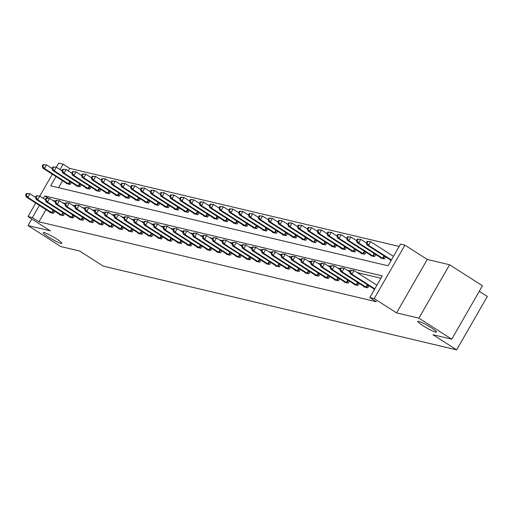 <?xml version="1.0" encoding="UTF-8"?>
<svg xmlns="http://www.w3.org/2000/svg" width="513" height="513" viewBox="0 0 513 513"><rect width="100%" height="100%" fill="white"/><g stroke="black" fill="none" stroke-linecap="round" stroke-linejoin="round"><path stroke-width="0.77" d="M423.103 325.781A10.735 1.27 29.9 0 1 417.826 321.382A10.735 1.27 29.9 0 1 431.164 327.692A10.735 1.27 29.9 0 1 436.435 332.084A10.735 1.27 29.9 0 1 423.103 325.781M48.555 237.032A10.735 1.27 29.9 0 1 43.284 232.633A10.735 1.27 29.9 0 1 56.616 238.943A10.735 1.27 29.9 0 1 61.893 243.335A10.735 1.27 29.9 0 1 48.555 237.032M56.007 176.53L50.652 185.841L388.059 265.785L400.506 244.13L404.911 245.176L374.201 298.585L369.796 297.546L382.249 275.891L44.843 195.94L43.406 198.435M427.252 259.463L396.543 312.872L418.89 318.169L451.741 339.176L482.457 285.767L449.6 264.759L427.252 259.463L404.911 245.176M479.277 291.288L487.35 296.45L456.641 349.86L103.241 266.125L79.592 250.998L60.829 246.554L27.978 225.54L50.325 230.837L27.984 216.55L35.743 203.058M56.347 167.225L58.694 163.14L63.105 164.186L60.008 169.566M399.172 246.458L69.672 168.386L63.105 164.186M418.89 318.169L449.6 264.759M31.761 218.968L27.978 225.54M69.672 168.386L68.242 170.874M62.573 180.73L58.559 187.713M66.549 183.269L66.363 183.596L70.14 184.488L71.352 182.384M76.373 185.597L76.187 185.924L79.964 186.815L81.169 184.712M86.19 187.925L86.004 188.245L89.781 189.143L90.987 187.04M96.008 190.252L95.822 190.573L99.599 191.471L100.811 189.368M105.832 192.58L105.646 192.901L109.423 193.799L110.628 191.695M115.649 194.908L115.463 195.229L119.24 196.126L120.452 194.023M125.473 197.229L125.281 197.556L129.058 198.454L130.27 196.351M135.291 199.557L135.105 199.884L138.882 200.775L140.087 198.672M145.108 201.885L144.922 202.212L148.699 203.103L149.911 201M154.932 204.212L154.746 204.54L158.523 205.431L159.729 203.328M164.75 206.54L164.564 206.861L168.341 207.759L169.553 205.655M174.567 208.868L174.382 209.189L178.158 210.086L179.37 207.983M184.391 211.196L184.205 211.516L187.982 212.414L189.188 210.311M194.209 213.517L194.023 213.844L197.8 214.742L199.012 212.639M204.033 215.845L203.847 216.172L207.624 217.063L208.829 214.96M213.85 218.172L213.664 218.5L217.441 219.391L218.647 217.288M223.668 220.5L223.482 220.827L227.259 221.719L228.471 219.615M233.492 222.828L233.306 223.149L237.083 224.046L238.288 221.943M243.309 225.156L243.124 225.476L246.9 226.374L248.112 224.271M253.133 227.483L252.941 227.804L256.718 228.702L257.93 226.599M262.951 229.805L262.765 230.132L266.542 231.03L267.748 228.926M272.769 232.132L272.583 232.46L276.36 233.351L277.571 231.254M282.592 234.46L282.406 234.787L286.183 235.679L287.389 233.575M292.41 236.788L292.224 237.115L296.001 238.006L297.213 235.903M302.228 239.116L302.042 239.436L305.819 240.334L307.031 238.231M312.051 241.443L311.866 241.764L315.642 242.662L316.848 240.559M321.869 243.771L321.683 244.092L325.46 244.99L326.672 242.886M331.693 246.093L331.507 246.42L335.284 247.317L336.49 245.214M341.511 248.42L341.325 248.747L345.102 249.639L346.307 247.542M351.328 250.748L351.142 251.075L354.919 251.966L356.131 249.863M361.152 253.076L360.966 253.403L364.743 254.294L365.949 252.191M370.97 255.403L370.784 255.724L374.561 256.622L375.772 254.519M380.793 257.731L380.601 258.052L384.378 258.95L385.59 256.846M390.611 260.059L390.425 260.38L391.073 260.533M45.978 209.599L38.962 221.796L376.362 301.747L369.796 297.546M380.909 278.219L357.183 272.595M350.161 270.935L347.359 270.268M340.343 268.607L337.541 267.94M330.519 266.279L327.717 265.619M320.702 263.951L317.9 263.291M310.878 261.624L308.082 260.963M301.06 259.296L298.258 258.635M291.243 256.975L288.441 256.308M281.419 254.647L278.623 253.98M271.601 252.319L268.799 251.652M261.784 249.991L258.982 249.331M251.96 247.664L249.158 247.003M242.142 245.336L239.34 244.675M232.318 243.008L229.523 242.348M222.501 240.687L219.699 240.02M212.683 238.359L209.881 237.692M202.859 236.031L200.057 235.364M193.042 233.704L190.24 233.037M183.218 231.376L180.422 230.715M173.4 229.048L170.598 228.388M163.583 226.72L160.781 226.06M153.759 224.399L150.963 223.732M143.941 222.071L141.139 221.404M134.124 219.744L131.322 219.077M124.3 217.416L121.498 216.749M114.482 215.088L111.68 214.428M104.658 212.76L101.863 212.1M94.841 210.433L92.039 209.772M85.023 208.111L82.221 207.444M75.199 205.784L72.397 205.117M65.382 203.456L62.58 202.789M55.564 201.128L52.762 200.461M49.947 212.138L49.761 212.465L53.538 213.363L54.75 211.26M59.771 214.466L59.585 214.793L63.362 215.684L64.567 213.588M69.588 216.794L69.402 217.121L73.179 218.012L74.391 215.909M79.406 219.122L79.22 219.449L82.997 220.34L84.209 218.237M89.23 221.449L89.044 221.77L92.821 222.668L94.026 220.564M99.047 223.777L98.862 224.098L102.638 224.995L103.85 222.892M108.871 226.105L108.685 226.425L112.462 227.323L113.668 225.22M118.689 228.426L118.503 228.753L122.28 229.651L123.486 227.548M128.506 230.754L128.321 231.081L132.097 231.972L133.309 229.875M138.33 233.082L138.144 233.409L141.921 234.3L143.127 232.197M148.148 235.409L147.962 235.736L151.739 236.628L152.951 234.524M157.972 237.737L157.78 238.058L161.557 238.955L162.768 236.852M167.789 240.065L167.604 240.385L171.38 241.283L172.586 239.18M177.607 242.392L177.421 242.713L181.198 243.611L182.41 241.508M187.431 244.72L187.245 245.041L191.022 245.939L192.228 243.835M197.249 247.042L197.063 247.369L200.839 248.26L202.051 246.163M207.066 249.369L206.88 249.696L210.657 250.588L211.869 248.484M216.89 251.697L216.704 252.024L220.481 252.915L221.687 250.812M226.708 254.025L226.522 254.352L230.299 255.243L231.51 253.14M236.531 256.353L236.346 256.673L240.122 257.571L241.328 255.468M246.349 258.68L246.163 259.001L249.94 259.899L251.146 257.795M256.167 261.008L255.981 261.329L259.758 262.226L260.97 260.123M265.99 263.329L265.805 263.656L269.582 264.554L270.787 262.451M275.808 265.657L275.622 265.984L279.399 266.875L280.611 264.772M285.632 267.985L285.44 268.312L289.217 269.203L290.429 267.1M295.45 270.313L295.264 270.64L299.041 271.531L300.246 269.428M305.267 272.64L305.081 272.961L308.858 273.859L310.07 271.755M315.091 274.968L314.905 275.289L318.682 276.186L319.888 274.083M324.909 277.296L324.723 277.616L328.5 278.514L329.712 276.411M334.726 279.617L334.54 279.944L338.317 280.842L339.529 278.739M344.55 281.945L344.364 282.272L348.141 283.163L349.347 281.06M354.368 284.273L354.182 284.6L357.959 285.491L359.171 283.388M364.192 286.6L364.006 286.927L367.783 287.819L368.988 285.715M374.009 288.928L373.823 289.249L374.477 289.409M396.543 312.872L374.201 298.585M38.962 221.796L32.39 217.595L27.984 216.55M451.741 339.176L432.985 334.733L456.641 349.86M39.745 196.094L52.345 174.189M39.405 205.399L32.39 217.595M48.203 198.095L44.843 195.94M26.477 193.491L25.65 194.934L26.278 195.081L27.112 193.638L26.477 193.491L29.914 193.76L27.837 197.37L52.518 213.119M26.278 195.081L27.837 197.37L26.266 196.992L50.781 212.709M27.112 193.638L29.914 193.76L35.487 197.325M25.65 194.934L26.266 196.992M43.079 164.615L42.252 166.058L42.88 166.212L43.714 164.769L43.079 164.615L46.516 164.891L44.439 168.495L42.868 168.123L67.383 183.834M52.089 168.456L46.516 164.891L43.714 164.769M69.12 184.25L44.439 168.495L42.88 166.212M42.868 168.123L42.252 166.058M36.301 195.812L35.468 197.261L36.102 197.409L36.93 195.966L36.301 195.812L39.732 196.088L37.661 199.692L62.342 215.447M36.102 197.409L37.661 199.692L36.083 199.32L60.605 215.037M36.93 195.966L39.732 196.088L45.311 199.653M35.468 197.261L36.083 199.32M46.119 198.14L45.291 199.583L45.92 199.737L46.747 198.294L46.119 198.14L49.549 198.416L47.478 202.019L72.16 217.775M45.92 199.737L47.478 202.019L45.901 201.647L70.422 217.358M46.747 198.294L49.549 198.416L55.128 201.981M45.291 199.583L45.901 201.647M52.903 166.943L52.069 168.386L52.698 168.54L53.532 167.097L52.903 166.943L56.334 167.212L54.256 170.823L52.685 170.451L77.2 186.161M61.913 170.784L56.334 167.212L53.532 167.097M78.944 186.578L54.256 170.823L52.698 168.54M52.685 170.451L52.069 168.386M62.721 169.271L61.893 170.714L62.522 170.861L63.349 169.418L62.721 169.271L66.151 169.54L64.08 173.15L62.503 172.778L87.024 188.489M71.73 173.112L66.151 169.54L63.349 169.418M88.762 188.899L64.08 173.15L62.522 170.861M62.503 172.778L61.893 170.714M55.943 200.468L55.109 201.91L55.737 202.064L56.571 200.615L55.943 200.468L59.373 200.737L57.296 204.347L81.984 220.103M55.737 202.064L57.296 204.347L55.725 203.975L80.24 219.686M56.571 200.615L59.373 200.737L64.952 204.309M55.109 201.91L55.725 203.975M65.76 202.795L64.933 204.238L65.561 204.386L66.389 202.943L65.76 202.795L69.191 203.065L67.12 206.675L91.801 222.424M65.561 204.386L67.12 206.675L65.542 206.303L90.064 222.014M66.389 202.943L69.191 203.065L74.77 206.63M64.933 204.238L65.542 206.303M75.578 205.123L74.751 206.566L75.379 206.713L76.213 205.271L75.578 205.123L79.015 205.392L76.937 209.003L101.619 224.752M75.379 206.713L76.937 209.003L75.366 208.631L99.881 224.341M76.213 205.271L79.015 205.392L84.587 208.958M74.751 206.566L75.366 208.631M72.538 171.599L71.711 173.041L72.339 173.189L73.173 171.746L72.538 171.599L75.975 171.868L73.898 175.478L72.327 175.106L96.842 190.817M81.554 175.433L75.975 171.868L73.173 171.746M98.579 191.227L73.898 175.478L72.339 173.189M72.327 175.106L71.711 173.041M82.362 173.926L81.529 175.369L82.163 175.517L82.991 174.074L82.362 173.926L85.793 174.196L83.722 177.806L82.144 177.434L106.666 193.144M91.372 177.761L85.793 174.196L82.991 174.074M108.403 193.555L83.722 177.806L82.163 175.517M82.144 177.434L81.529 175.369M92.18 176.254L91.352 177.697L91.981 177.844L92.808 176.401L92.18 176.254L95.617 176.523L93.539 180.134L91.968 179.762L116.483 195.472M101.189 180.089L95.617 176.523L92.808 176.401M118.221 195.883L93.539 180.134L91.981 177.844M91.968 179.762L91.352 177.697M85.402 207.451L84.568 208.894L85.196 209.041L86.03 207.598L85.402 207.451L88.832 207.72L86.755 211.33L111.443 227.079M85.196 209.041L86.755 211.33L85.184 210.958L109.699 226.669M86.03 207.598L88.832 207.72L94.411 211.285M84.568 208.894L85.184 210.958M102.004 178.582L101.17 180.025L101.798 180.172L102.632 178.729L102.004 178.582L105.434 178.851L103.357 182.461L101.786 182.083L126.301 197.8M111.013 182.416L105.434 178.851L102.632 178.729M128.045 198.21L103.357 182.461L101.798 180.172M101.786 182.083L101.17 180.025M95.219 209.779L94.392 211.221L95.02 211.369L95.848 209.926L95.219 209.779L98.65 210.048L96.579 213.658L121.26 229.407M95.02 211.369L96.579 213.658L95.001 213.286L119.523 228.997M95.848 209.926L98.65 210.048L104.229 213.613M94.392 211.221L95.001 213.286M111.821 180.903L110.994 182.352L111.622 182.5L112.45 181.057L111.821 180.903L115.252 181.179L113.181 184.783L111.603 184.411L136.125 200.121M120.831 184.744L115.252 181.179L112.45 181.057M137.862 200.538L113.181 184.783L111.622 182.5M111.603 184.411L110.994 182.352M105.043 212.106L104.21 213.549L104.838 213.697L105.672 212.254L105.043 212.106L108.474 212.376L106.396 215.986L131.078 231.735M104.838 213.697L106.396 215.986L104.825 215.607L129.34 231.325M105.672 212.254L108.474 212.376L114.053 215.941M104.21 213.549L104.825 215.607M121.639 183.231L120.811 184.674L121.44 184.827L122.274 183.385L121.639 183.231L125.076 183.507L122.998 187.11L121.427 186.738L145.942 202.449M130.648 187.072L125.076 183.507L122.274 183.385M147.68 202.866L122.998 187.11L121.44 184.827M121.427 186.738L120.811 184.674M114.861 214.428L114.027 215.87L114.662 216.024L115.489 214.581L114.861 214.428L118.291 214.703L116.22 218.307L140.902 234.063M114.662 216.024L116.22 218.307L114.643 217.935L139.164 233.646M115.489 214.581L118.291 214.703L123.87 218.269M114.027 215.87L114.643 217.935M131.463 185.559L130.629 187.001L131.264 187.155L132.091 185.706L131.463 185.559L134.893 185.828L132.816 189.438L131.245 189.066L155.766 204.777M140.472 189.4L134.893 185.828L132.091 185.706M157.504 205.187L132.816 189.438L131.264 187.155M131.245 189.066L130.629 187.001M124.678 216.755L123.851 218.198L124.479 218.352L125.307 216.903L124.678 216.755L128.115 217.025L126.038 220.635L150.719 236.39M124.479 218.352L126.038 220.635L124.467 220.263L148.982 235.974M125.307 216.903L128.115 217.025L133.688 220.596M123.851 218.198L124.467 220.263M141.28 187.886L140.453 189.329L141.081 189.477L141.909 188.034L141.28 187.886L144.711 188.156L142.64 191.766L141.062 191.394L165.584 207.105M150.29 191.721L144.711 188.156L141.909 188.034M167.321 207.515L142.64 191.766L141.081 189.477M141.062 191.394L140.453 189.329M134.502 219.083L133.669 220.526L134.297 220.673L135.131 219.231L134.502 219.083L137.933 219.352L135.855 222.963L160.543 238.712M134.297 220.673L135.855 222.963L134.284 222.591L158.799 238.301M135.131 219.231L137.933 219.352L143.512 222.924M133.669 220.526L134.284 222.591M151.104 190.214L150.271 191.657L150.899 191.804L151.733 190.361L151.104 190.214L154.535 190.483L152.457 194.094L150.886 193.722L175.401 209.432M160.114 194.049L154.535 190.483L151.733 190.361M177.139 209.843L152.457 194.094L150.899 191.804M150.886 193.722L150.271 191.657M144.32 221.411L143.493 222.854L144.121 223.001L144.948 221.558L144.32 221.411L147.75 221.68L145.679 225.29L170.361 241.039M144.121 223.001L145.679 225.29L144.102 224.918L168.623 240.629M144.948 221.558L147.75 221.68L153.329 225.245M143.493 222.854L144.102 224.918M160.922 192.542L160.094 193.985L160.723 194.132L161.55 192.689L160.922 192.542L164.352 192.811L162.281 196.421L160.704 196.049L185.225 211.76M169.931 196.376L164.352 192.811L161.55 192.689M186.963 212.17L162.281 196.421L160.723 194.132M160.704 196.049L160.094 193.985M154.137 223.739L153.31 225.181L153.938 225.329L154.772 223.886L154.137 223.739L157.574 224.008L155.497 227.618L180.178 243.367M153.938 225.329L155.497 227.618L153.926 227.246L178.441 242.957M154.772 223.886L157.574 224.008L163.147 227.573M153.31 225.181L153.926 227.246M170.739 194.869L169.912 196.312L170.54 196.46L171.368 195.017L170.739 194.869L174.176 195.139L172.099 198.749L170.528 198.371L195.043 214.088M179.749 198.704L174.176 195.139L171.368 195.017M196.78 214.498L172.099 198.749L170.54 196.46M170.528 198.371L169.912 196.312M163.961 226.066L163.128 227.509L163.762 227.657L164.59 226.214L163.961 226.066L167.392 226.336L165.314 229.946L190.002 245.695M163.762 227.657L165.314 229.946L163.743 229.574L188.265 245.285M164.59 226.214L167.392 226.336L172.971 229.901M163.128 227.509L163.743 229.574M180.563 197.191L179.73 198.64L180.358 198.787L181.192 197.345L180.563 197.191L183.994 197.467L181.916 201.07L180.345 200.698L204.86 216.409M189.573 201.032L183.994 197.467L181.192 197.345M206.604 216.826L181.916 201.07L180.358 198.787M180.345 200.698L179.73 198.64M173.779 228.394L172.952 229.837L173.58 229.984L174.407 228.541L173.779 228.394L177.209 228.663L175.138 232.274L199.82 248.023M173.58 229.984L175.138 232.274L173.561 231.895L198.082 247.612M174.407 228.541L177.209 228.663L182.788 232.229M172.952 229.837L173.561 231.895M190.381 199.519L189.554 200.961L190.182 201.115L191.009 199.672L190.381 199.519L193.811 199.794L191.74 203.398L190.163 203.026L214.684 218.737M199.39 203.36L193.811 199.794L191.009 199.672M216.422 219.154L191.74 203.398L190.182 201.115M190.163 203.026L189.554 200.961M183.603 230.715L182.769 232.165L183.398 232.312L184.231 230.869L183.603 230.715L187.033 230.991L184.956 234.595L209.637 250.35M183.398 232.312L184.956 234.595L183.385 234.223L207.9 249.934M184.231 230.869L187.033 230.991L192.612 234.556M182.769 232.165L183.385 234.223M200.198 201.846L199.371 203.289L199.999 203.443L200.833 201.994L200.198 201.846L203.635 202.116L201.558 205.726L199.987 205.354L224.502 221.065M209.214 205.687L203.635 202.116L200.833 201.994M226.239 221.475L201.558 205.726L199.999 203.443M199.987 205.354L199.371 203.289M193.42 233.043L192.593 234.486L193.221 234.64L194.049 233.197L193.42 233.043L196.851 233.312L194.78 236.923L219.461 252.678M193.221 234.64L194.78 236.923L193.202 236.551L217.724 252.261M194.049 233.197L196.851 233.312L202.43 236.884M192.593 234.486L193.202 236.551M210.022 204.174L209.189 205.617L209.823 205.764L210.651 204.321L210.022 204.174L213.453 204.443L211.382 208.054L209.804 207.682L234.326 223.392M219.032 208.009L213.453 204.443L210.651 204.321M236.063 223.803L211.382 208.054L209.823 205.764M209.804 207.682L209.189 205.617M203.238 235.371L202.411 236.814L203.039 236.961L203.873 235.518L203.238 235.371L206.675 235.64L204.597 239.25L229.279 254.999M203.039 236.961L204.597 239.25L203.026 238.878L227.541 254.589M203.873 235.518L206.675 235.64L212.247 239.212M202.411 236.814L203.026 238.878M219.84 206.502L219.013 207.945L219.641 208.092L220.468 206.649L219.84 206.502L223.277 206.771L221.199 210.381L219.628 210.009L244.143 225.72M228.849 210.336L223.277 206.771L220.468 206.649M245.881 226.13L221.199 210.381L219.641 208.092M219.628 210.009L219.013 207.945M213.062 237.699L212.228 239.141L212.857 239.289L213.69 237.846L213.062 237.699L216.492 237.968L214.415 241.578L239.103 257.327M212.857 239.289L214.415 241.578L212.844 241.206L237.359 256.917M213.69 237.846L216.492 237.968L222.071 241.533M212.228 239.141L212.844 241.206M229.664 208.829L228.83 210.272L229.458 210.42L230.292 208.977L229.664 208.829L233.094 209.099L231.017 212.709L229.446 212.337L253.961 228.048M238.673 212.664L233.094 209.099L230.292 208.977M255.705 228.458L231.017 212.709L229.458 210.42M229.446 212.337L228.83 210.272M222.879 240.026L222.052 241.469L222.68 241.617L223.508 240.174L222.879 240.026L226.31 240.296L224.239 243.906L248.92 259.655M222.68 241.617L224.239 243.906L222.661 243.534L247.183 259.245M223.508 240.174L226.31 240.296L231.889 243.861M222.052 241.469L222.661 243.534M239.481 211.157L238.654 212.6L239.282 212.748L240.11 211.305L239.481 211.157L242.912 211.427L240.841 215.037L239.263 214.658L263.785 230.375M248.491 214.992L242.912 211.427L240.11 211.305M265.522 230.786L240.841 215.037L239.282 212.748M239.263 214.658L238.654 212.6M232.697 242.354L231.87 243.797L232.498 243.944L233.332 242.502L232.697 242.354L236.134 242.623L234.056 246.234L258.738 261.983M232.498 243.944L234.056 246.234L232.485 245.862L257 261.572M233.332 242.502L236.134 242.623L241.713 246.189M231.87 243.797L232.485 245.862M249.299 213.479L248.472 214.928L249.1 215.075L249.934 213.632L249.299 213.479L252.736 213.754L250.658 217.358L249.087 216.986L273.602 232.703M258.308 217.32L252.736 213.754L249.934 213.632M275.34 233.114L250.658 217.358L249.1 215.075M249.087 216.986L248.472 214.928M242.521 244.682L241.687 246.125L242.322 246.272L243.149 244.829L242.521 244.682L245.951 244.951L243.88 248.561L268.562 264.31M242.322 246.272L243.88 248.561L242.303 248.183L266.824 263.9M243.149 244.829L245.951 244.951L251.53 248.516M241.687 246.125L242.303 248.183M259.123 215.806L258.289 217.249L258.918 217.403L259.751 215.96L259.123 215.806L262.553 216.082L260.476 219.686L258.905 219.314L283.426 235.025M268.132 219.647L262.553 216.082L259.751 215.96M285.164 235.441L260.476 219.686L258.918 217.403M258.905 219.314L258.289 217.249M252.338 247.003L251.511 248.452L252.139 248.6L252.967 247.157L252.338 247.003L255.775 247.279L253.698 250.883L278.379 266.638M252.139 248.6L253.698 250.883L252.127 250.511L276.642 266.221M252.967 247.157L255.775 247.279L261.348 250.844M251.511 248.452L252.127 250.511M268.94 218.134L268.113 219.577L268.741 219.731L269.569 218.281L268.94 218.134L272.371 218.403L270.3 222.014L268.722 221.642L293.244 237.352M277.95 221.975L272.371 218.403L269.569 218.281M294.981 237.763L270.3 222.014L268.741 219.731M268.722 221.642L268.113 219.577M262.162 249.331L261.329 250.774L261.957 250.928L262.791 249.485L262.162 249.331L265.593 249.607L263.515 253.21L288.203 268.966M261.957 250.928L263.515 253.21L261.944 252.838L286.459 268.549M262.791 249.485L265.593 249.607L271.172 253.172M261.329 250.774L261.944 252.838M278.764 220.462L277.931 221.905L278.559 222.052L279.393 220.609L278.764 220.462L282.195 220.731L280.117 224.341L278.546 223.969L303.061 239.68M287.774 224.296L282.195 220.731L279.393 220.609M304.799 240.09L280.117 224.341L278.559 222.052M278.546 223.969L277.931 221.905M271.98 251.659L271.153 253.101L271.781 253.255L272.608 251.806L271.98 251.659L275.41 251.928L273.339 255.538L298.021 271.287M271.781 253.255L273.339 255.538L271.762 255.166L296.283 270.877M272.608 251.806L275.41 251.928L280.989 255.5M271.153 253.101L271.762 255.166M288.582 222.789L287.748 224.232L288.383 224.38L289.21 222.937L288.582 222.789L292.012 223.059L289.941 226.669L288.364 226.297L312.885 242.008M297.591 226.624L292.012 223.059L289.21 222.937M314.623 242.418L289.941 226.669L288.383 224.38M288.364 226.297L287.748 224.232M281.797 253.986L280.97 255.429L281.599 255.577L282.432 254.134L281.797 253.986L285.234 254.256L283.157 257.866L307.838 273.615M281.599 255.577L283.157 257.866L281.586 257.494L306.101 273.205M282.432 254.134L285.234 254.256L290.807 257.821M280.97 255.429L281.586 257.494M298.399 225.117L297.572 226.56L298.2 226.708L299.028 225.265L298.399 225.117L301.836 225.387L299.759 228.997L298.188 228.625L322.703 244.335M307.409 228.952L301.836 225.387L299.028 225.265M324.44 244.746L299.759 228.997L298.2 226.708M298.188 228.625L297.572 226.56M291.621 256.314L290.788 257.757L291.422 257.904L292.25 256.462L291.621 256.314L295.052 256.583L292.974 260.194L317.662 275.943M291.422 257.904L292.974 260.194L291.403 259.822L315.925 275.532M292.25 256.462L295.052 256.583L300.631 260.149M290.788 257.757L291.403 259.822M308.223 227.445L307.39 228.888L308.018 229.035L308.852 227.592L308.223 227.445L311.654 227.714L309.576 231.325L308.005 230.946L332.52 246.663M317.233 231.28L311.654 227.714L308.852 227.592M334.264 247.074L309.576 231.325L308.018 229.035M308.005 230.946L307.39 228.888M301.439 258.642L300.612 260.085L301.24 260.232L302.067 258.789L301.439 258.642L304.869 258.911L302.798 262.521L327.48 278.27M301.24 260.232L302.798 262.521L301.221 262.149L325.742 277.86M302.067 258.789L304.869 258.911L310.448 262.476M300.612 260.085L301.221 262.149M318.041 229.766L317.214 231.216L317.842 231.363L318.669 229.92L318.041 229.766L321.471 230.042L319.4 233.646L317.823 233.274L342.344 248.991M327.05 233.607L321.471 230.042L318.669 229.92M344.082 249.401L319.4 233.646L317.842 231.363M317.823 233.274L317.214 231.216M311.263 260.97L310.429 262.412L311.058 262.56L311.891 261.117L311.263 260.97L314.693 261.239L312.616 264.849L337.298 280.598M311.058 262.56L312.616 264.849L311.045 264.471L335.56 280.188M311.891 261.117L314.693 261.239L320.272 264.804M310.429 262.412L311.045 264.471M327.858 232.094L327.031 233.537L327.66 233.691L328.493 232.248L327.858 232.094L331.295 232.37L329.218 235.974L327.647 235.602L352.162 251.312M336.874 235.935L331.295 232.37L328.493 232.248M353.899 251.729L329.218 235.974L327.66 233.691M327.647 235.602L327.031 233.537M321.08 263.291L320.247 264.74L320.881 264.888L321.709 263.445L321.08 263.291L324.511 263.567L322.44 267.17L347.121 282.926M320.881 264.888L322.44 267.17L320.862 266.798L345.384 282.509M321.709 263.445L324.511 263.567L330.09 267.132M320.247 264.74L320.862 266.798M337.682 234.422L336.849 235.865L337.483 236.018L338.311 234.569L337.682 234.422L341.113 234.691L339.042 238.301L337.464 237.929L361.986 253.64M346.692 238.263L341.113 234.691L338.311 234.569M363.723 254.057L339.042 238.301L337.483 236.018M337.464 237.929L336.849 235.865M330.898 265.619L330.071 267.061L330.699 267.215L331.526 265.772L330.898 265.619L334.335 265.894L332.257 269.498L356.939 285.254M330.699 267.215L332.257 269.498L330.686 269.126L355.201 284.837M331.526 265.772L334.335 265.894L339.907 269.46M330.071 267.061L330.686 269.126M347.5 236.749L346.673 238.192L347.301 238.34L348.128 236.897L347.5 236.749L350.937 237.019L348.859 240.629L347.282 240.257L371.803 255.968M356.509 240.584L350.937 237.019L348.128 236.897M373.541 256.378L348.859 240.629L347.301 238.34M347.282 240.257L346.673 238.192M340.722 267.946L339.888 269.389L340.517 269.543L341.35 268.094L340.722 267.946L344.152 268.216L342.075 271.826L366.763 287.575M340.517 269.543L342.075 271.826L340.504 271.454L365.019 287.165M341.35 268.094L344.152 268.216L349.731 271.787M339.888 269.389L340.504 271.454M357.324 239.077L356.49 240.52L357.119 240.668L357.952 239.225L357.324 239.077L360.754 239.347L358.677 242.957L357.106 242.585L381.621 258.296M366.333 242.912L360.754 239.347L357.952 239.225M383.365 258.706L358.677 242.957L357.119 240.668M357.106 242.585L356.49 240.52M350.539 270.274L349.712 271.717L350.341 271.864L351.168 270.422L350.539 270.274L353.97 270.543L351.899 274.154L374.817 288.813M350.341 271.864L351.899 274.154L350.321 273.782L374.548 289.281M351.168 270.422L353.97 270.543L376.895 285.202M349.712 271.717L350.321 273.782M367.141 241.405L366.314 242.848L366.942 242.995L367.77 241.552L367.141 241.405L370.572 241.674L368.501 245.285L366.923 244.913L391.15 260.412M393.49 256.333L370.572 241.674L367.77 241.552M391.419 259.937L368.501 245.285L366.942 242.995M366.923 244.913L366.314 242.848M51.755 212.664L53.153 210.234M52.294 212.985L53.679 210.574M70.281 181.705L68.889 184.116M69.749 181.365L68.357 183.789M61.573 214.992L62.971 212.562M62.111 215.313L63.497 212.901M71.397 217.313L72.788 214.889M71.929 217.64L73.321 215.229M80.099 184.032L78.713 186.443M79.573 183.692L78.175 186.116M89.922 186.354L88.531 188.771M89.39 186.02L87.999 188.444M81.214 219.641L82.612 217.217M81.753 219.968L83.138 217.557M91.032 221.969L92.43 219.545M91.571 222.296L92.956 219.878M100.856 224.296L102.247 221.873M101.388 224.623L102.78 222.206M99.74 188.681L98.355 191.099M99.214 188.348L97.816 190.772M109.558 191.009L108.172 193.427M109.032 190.669L107.634 193.1M119.382 193.337L117.99 195.748M118.849 192.997L117.458 195.427M110.673 226.624L112.071 224.194M111.212 226.945L112.597 224.534M129.199 195.665L127.814 198.076M128.673 195.325L127.275 197.755M120.497 228.952L121.889 226.522M121.03 229.273L122.421 226.861M139.023 197.992L137.631 200.403M138.491 197.652L137.093 200.083M130.315 231.28L131.713 228.849M130.853 231.6L132.239 229.189M148.841 200.32L147.449 202.731M148.315 199.98L146.917 202.404M140.132 233.601L141.53 231.177M140.671 233.928L142.056 231.517M158.658 202.641L157.273 205.059M158.132 202.308L156.734 204.732M149.956 235.929L151.348 233.505M150.489 236.256L151.88 233.845M168.482 204.969L167.091 207.387M167.95 204.636L166.558 207.06M159.774 238.256L161.172 235.833M160.312 238.583L161.698 236.166M178.3 207.297L176.914 209.714M177.774 206.957L176.376 209.387M169.598 240.584L170.989 238.16M170.13 240.911L171.522 238.494M188.117 209.625L186.732 212.036M187.591 209.285L186.193 211.715M179.415 242.912L180.813 240.482M179.948 243.239L181.339 240.821M197.941 211.952L196.55 214.363M197.409 211.612L196.017 214.043M189.233 245.24L190.631 242.809M189.772 245.56L191.157 243.149M207.759 214.28L206.373 216.691M207.233 213.94L205.835 216.371M199.057 247.567L200.448 245.137M199.589 247.888L200.981 245.477M217.583 216.608L216.191 219.019M217.05 216.268L215.659 218.692M208.874 249.889L210.272 247.465M209.413 250.216L210.798 247.805M227.4 218.929L226.015 221.347M226.874 218.596L225.476 221.02M218.692 252.216L220.09 249.793M219.231 252.543L220.616 250.132M237.218 221.257L235.833 223.674M236.692 220.923L235.294 223.347M228.516 254.544L229.907 252.12M229.048 254.871L230.44 252.454M247.042 223.585L245.65 226.002M246.509 223.251L245.118 225.675M238.333 256.872L239.731 254.448M238.872 257.199L240.257 254.781M256.859 225.912L255.474 228.323M256.333 225.573L254.935 228.003M248.157 259.2L249.549 256.769M248.69 259.527L250.081 257.109M266.683 228.24L265.292 230.651M266.151 227.9L264.753 230.331M257.975 261.527L259.373 259.097M258.514 261.848L259.899 259.437M276.501 230.568L275.109 232.979M275.968 230.228L274.577 232.658M267.792 263.855L269.19 261.425M268.331 264.176L269.716 261.765M286.318 232.896L284.933 235.307M285.792 232.556L284.394 234.98M277.616 266.183L279.008 263.753M278.149 266.504L279.54 264.092M296.142 235.223L294.751 237.634M295.61 234.883L294.218 237.307M287.434 268.504L288.832 266.08M287.973 268.831L289.358 266.42M305.96 237.545L304.575 239.962M305.434 237.211L304.036 239.635M297.251 270.832L298.649 268.408M297.79 271.159L299.182 268.741M315.777 239.872L314.392 242.29M315.251 239.539L313.853 241.963M307.075 273.16L308.467 270.736M307.608 273.487L308.999 271.069M325.601 242.2L324.21 244.611M325.069 241.86L323.677 244.291M316.893 275.487L318.291 273.057M317.432 275.814L318.817 273.397M335.419 244.528L334.034 246.939M334.893 244.188L333.495 246.618M326.717 277.815L328.108 275.385M327.249 278.136L328.641 275.725M345.243 246.856L343.851 249.267M344.71 246.516L343.319 248.946M336.534 280.143L337.932 277.713M337.073 280.464L338.458 278.052M355.06 249.183L353.675 251.594M354.534 248.843L353.136 251.267M346.352 282.471L347.75 280.04M346.891 282.791L348.276 280.38M364.878 251.511L363.493 253.922M364.352 251.171L362.954 253.595M356.176 284.792L357.567 282.368M356.708 285.119L358.1 282.708M374.702 253.832L373.31 256.25M374.169 253.499L372.778 255.923M365.993 287.12L367.391 284.696M366.532 287.447L367.917 285.029M384.519 256.16L383.134 258.578M383.993 255.827L382.595 258.251"/></g></svg>
